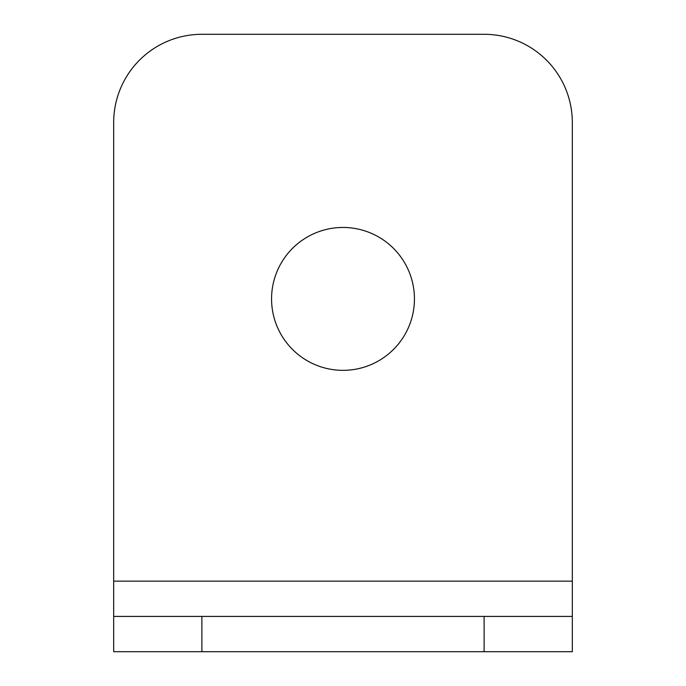 <?xml version="1.0" encoding="UTF-8"?>
<svg xmlns="http://www.w3.org/2000/svg" width="686" height="686" viewBox="0 0 686 686"><rect width="100%" height="100%" fill="white"/><g stroke="black" fill="none" stroke-linecap="round" stroke-linejoin="round"><path stroke-width="1.03" d="M343 227.46A71.438 71.438 0 0 0 271.562 298.899A71.438 71.438 0 0 0 343 370.346A71.438 71.438 0 0 0 414.438 298.899A71.438 71.438 0 0 0 343 227.46M572.321 616.422L572.321 651.7L484.119 651.7L484.119 616.422L572.321 616.422L572.321 122.502A88.202 88.202 0 0 0 484.119 34.3L201.881 34.3A88.202 88.202 0 0 0 113.679 122.502L113.679 616.422L201.881 616.422L201.881 651.7L113.679 651.7L113.679 616.422M484.119 616.422L201.881 616.422M484.119 651.7L201.881 651.7M572.321 581.136L113.679 581.136"/></g></svg>
